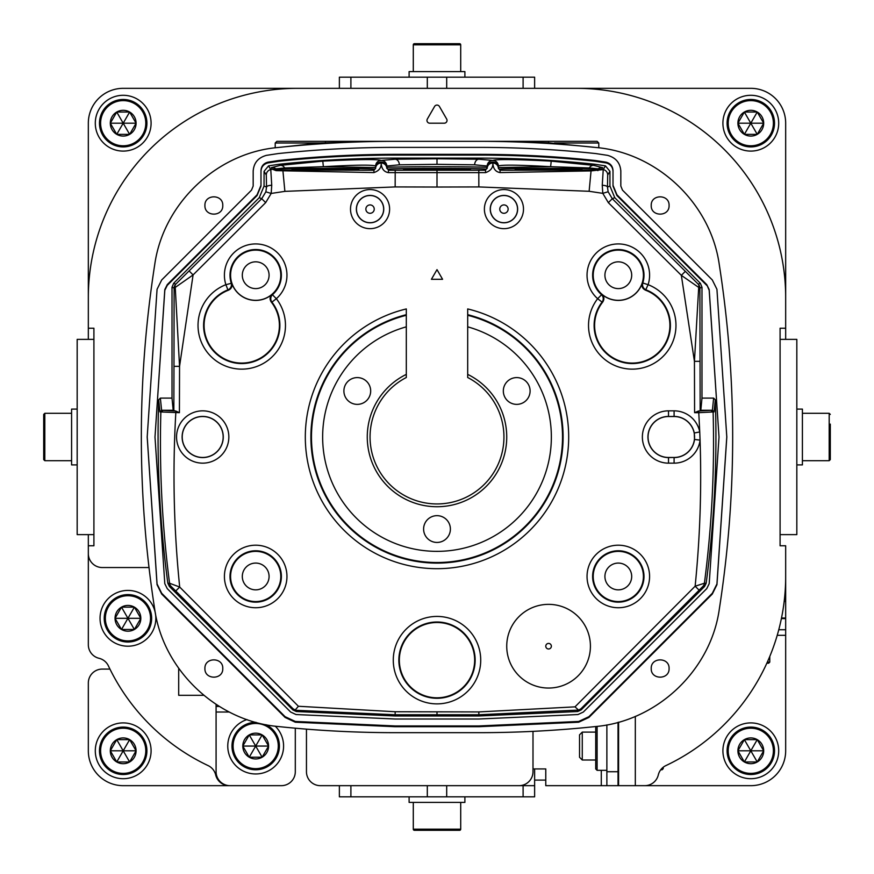 <?xml version="1.0" encoding="UTF-8"?>
<svg xmlns="http://www.w3.org/2000/svg" width="874" height="874" viewBox="0 0 874 874"><rect width="100%" height="100%" fill="white"/><g stroke="black" fill="none" stroke-linecap="round" stroke-linejoin="round"><path stroke-width="1.31" d="M148.995 567.543L102.28 567.543A13.951 13.951 0 0 1 88.329 553.592L88.329 534.626M88.329 339.374L88.329 123.201A34.862 34.862 0 0 1 123.201 88.329L297.531 88.329A209.203 209.203 0 0 0 88.329 297.531L88.329 328.22L93.911 328.22L93.911 339.374L77.174 339.374L77.174 534.626L93.911 534.626L93.911 545.78L88.329 545.78L88.329 644.728A13.951 13.951 0 0 0 99.035 658.297A13.951 13.951 0 0 1 108.409 665.901A209.203 209.203 0 0 0 208.099 765.591A13.951 13.951 0 0 1 215.703 774.965A13.951 13.951 0 0 0 229.272 785.671L123.201 785.671A34.862 34.862 0 0 1 88.329 750.799L88.329 683.02A13.951 13.951 0 0 1 102.28 669.08L109.938 669.08M297.531 88.329L750.799 88.329A34.862 34.862 0 0 1 785.671 123.201L785.671 339.374M781.389 618.584L785.671 618.584L785.671 750.799A34.862 34.862 0 0 1 750.799 785.671L635.322 785.671L635.322 716.374M618.584 722.186L618.584 785.671L601.29 785.671L601.29 770.333M534.626 780.089L545.78 780.089M339.374 88.329L339.374 77.174L534.626 77.174L534.626 88.329M534.626 785.671L534.626 796.826L339.374 796.826L339.374 785.671L534.626 785.671L534.626 768.934L545.78 768.934L545.78 785.671L601.29 785.671M785.671 618.584L785.671 629.75L778.778 629.75M778.701 750.799A27.892 27.892 0 0 0 750.799 722.907A27.892 27.892 0 0 0 722.907 750.799A27.892 27.892 0 0 0 750.799 778.701A27.892 27.892 0 0 0 778.701 750.799M774.517 750.799A23.707 23.707 0 0 0 750.799 727.092A23.707 23.707 0 0 0 727.092 750.799A23.707 23.707 0 0 0 750.799 774.517A23.707 23.707 0 0 0 774.517 750.799A23.707 23.707 0 0 0 750.799 727.092A23.707 23.707 0 0 0 727.092 750.799M744.364 761.964A12.881 12.881 0 0 1 744.364 739.644A12.881 12.881 0 0 1 763.69 750.799A12.881 12.881 0 0 1 744.364 761.964L737.918 750.799L744.364 739.644L757.245 739.644L763.69 750.799L757.245 761.964L744.364 761.964L750.799 750.799L757.245 761.964M737.918 750.799L750.799 750.799L744.364 739.644M757.245 739.644L750.799 750.799L763.69 750.799M778.701 123.201A27.892 27.892 0 0 0 750.799 95.299A27.892 27.892 0 0 0 722.907 123.201A27.892 27.892 0 0 0 750.799 151.093A27.892 27.892 0 0 0 778.701 123.201M774.517 123.201A23.707 23.707 0 0 0 750.799 99.483A23.707 23.707 0 0 0 727.092 123.201A23.707 23.707 0 0 0 750.799 146.908A23.707 23.707 0 0 0 774.517 123.201A23.707 23.707 0 0 0 750.799 99.483A23.707 23.707 0 0 0 727.092 123.201M744.364 134.356A12.881 12.881 0 0 1 744.364 112.036A12.881 12.881 0 0 1 763.69 123.201A12.881 12.881 0 0 1 744.364 134.356L737.918 123.201L744.364 112.036L757.245 112.036L763.69 123.201L757.245 134.356L744.364 134.356L750.799 123.201L757.245 134.356M737.918 123.201L750.799 123.201L744.364 112.036M757.245 112.036L750.799 123.201L763.69 123.201M151.093 123.201A27.892 27.892 0 0 0 123.201 95.299A27.892 27.892 0 0 0 95.299 123.201A27.892 27.892 0 0 0 123.201 151.093A27.892 27.892 0 0 0 151.093 123.201M146.908 123.201A23.707 23.707 0 0 0 123.201 99.483A23.707 23.707 0 0 0 99.483 123.201A23.707 23.707 0 0 0 123.201 146.908A23.707 23.707 0 0 0 146.908 123.201A23.707 23.707 0 0 0 123.201 99.483A23.707 23.707 0 0 0 99.483 123.201M116.755 134.356A12.881 12.881 0 0 1 116.755 112.036A12.881 12.881 0 0 1 136.082 123.201A12.881 12.881 0 0 1 116.755 134.356L110.31 123.201L116.755 112.036L129.636 112.036L136.082 123.201L129.636 134.356L116.755 134.356L123.201 123.201L129.636 134.356M110.31 123.201L123.201 123.201L116.755 112.036M129.636 112.036L123.201 123.201L136.082 123.201M151.093 750.799A27.892 27.892 0 0 0 123.201 722.907A27.892 27.892 0 0 0 95.299 750.799A27.892 27.892 0 0 0 123.201 778.701A27.892 27.892 0 0 0 151.093 750.799M146.908 750.799A23.707 23.707 0 0 0 123.201 727.092A23.707 23.707 0 0 0 99.483 750.799A23.707 23.707 0 0 0 123.201 774.517A23.707 23.707 0 0 0 146.908 750.799A23.707 23.707 0 0 0 123.201 727.092A23.707 23.707 0 0 0 99.483 750.799M116.755 761.964A12.881 12.881 0 0 1 116.755 739.644A12.881 12.881 0 0 1 136.082 750.799A12.881 12.881 0 0 1 116.755 761.964L110.31 750.799L116.755 739.644L129.636 739.644L136.082 750.799L129.636 761.964L116.755 761.964L123.201 750.799L129.636 761.964M110.31 750.799L123.201 750.799L116.755 739.644M129.636 739.644L123.201 750.799L136.082 750.799M785.671 297.531L785.671 328.22L785.671 297.531A209.203 209.203 0 0 0 576.469 88.329M781.498 618.027L785.671 618.027L785.671 545.78L780.089 545.78L780.089 534.626L796.826 534.626L796.826 339.374L780.089 339.374L780.089 328.22L785.671 328.22M618.027 722.339L618.027 785.671M606.873 724.907L606.873 785.671M606.873 770.333L597.106 770.333L597.106 726.381M595.718 726.534L595.718 768.934L597.106 770.333M409.108 796.826L409.108 802.408L464.892 802.408L464.892 796.826M409.108 77.174L409.108 71.592L464.892 71.592L464.892 77.174M413.293 802.408L413.293 829.186A1.114 1.114 0 0 0 414.407 830.3L424.119 830.3M460.707 802.408L460.707 829.186L413.293 829.186M449.881 830.3L459.593 830.3A1.114 1.114 0 0 0 460.707 829.186M459.593 830.3L414.407 830.3M460.707 71.592L460.707 44.814A1.114 1.114 0 0 0 459.593 43.7L414.407 43.7A1.114 1.114 0 0 0 413.293 44.814L460.707 44.814M413.293 71.592L413.293 44.814M155.834 618.311A27.892 27.892 0 0 0 127.943 590.42A27.892 27.892 0 0 0 100.04 618.311A27.892 27.892 0 0 0 127.943 646.203A27.892 27.892 0 0 0 155.834 618.311M151.65 618.311A23.707 23.707 0 0 0 127.943 594.604A23.707 23.707 0 0 0 104.225 618.311A23.707 23.707 0 0 0 127.943 642.019A23.707 23.707 0 0 0 151.65 618.311A23.707 23.707 0 0 0 127.943 594.604A23.707 23.707 0 0 0 104.225 618.311M121.497 629.466A12.881 12.881 0 0 1 121.497 607.146A12.881 12.881 0 0 1 140.823 618.311A12.881 12.881 0 0 1 121.497 629.466L115.051 618.311L121.497 607.146L134.377 607.146L121.497 607.146L115.051 618.311L121.497 629.466L134.377 629.466L121.497 629.466L127.943 618.311L134.377 629.466L140.823 618.311L134.377 607.146L140.823 618.311L134.377 629.466M115.051 618.311L127.943 618.311L121.497 607.146M134.377 607.146L127.943 618.311L140.823 618.311M766.837 663.213C769.251 663.213 769.251 663.213 766.837 663.213L768.65 663.213L769.776 662.099L767.339 662.099M618.584 785.671L644.728 785.671A13.951 13.951 0 0 0 658.297 774.965A13.951 13.951 0 0 1 665.901 765.591A209.203 209.203 0 0 0 785.671 576.469L785.671 545.78M306.457 729.145L306.457 771.72A13.951 13.951 0 0 0 320.408 785.671L519.058 785.671A13.951 13.951 0 0 0 532.998 771.72L532.998 731.352M178.7 668.315L178.7 695.3L203.806 695.3M427.342 119.017L434.586 106.464A2.786 2.786 0 0 1 439.414 106.464L446.658 119.017A2.786 2.786 0 0 1 444.243 123.201L429.757 123.201A2.786 2.786 0 0 1 427.342 119.017M229.316 712.026L216.086 712.026L216.086 704.346M216.086 706.454L219.385 706.454M216.086 712.026L216.086 771.72A13.951 13.951 0 0 0 230.026 785.671L281.352 785.671A13.951 13.951 0 0 0 295.303 771.72L295.303 728.195M77.174 464.892L71.592 464.892L71.592 409.108L77.174 409.108M796.826 409.108L802.408 409.108L802.408 464.892L796.826 464.892M830.3 424.119L830.3 437L830.3 424.119M43.7 449.881L43.7 414.407L44.814 413.293L71.592 413.293M247.003 719.553A27.892 27.892 0 0 0 255.689 773.96A27.892 27.892 0 0 0 275.255 726.185M279.396 746.057A23.707 23.707 0 0 0 265.947 724.688A23.707 23.707 0 0 1 255.689 769.776A23.707 23.707 0 0 1 231.981 746.057A23.707 23.707 0 0 1 256.016 722.35A23.707 23.707 0 0 0 231.981 746.057M249.254 757.223A12.881 12.881 0 0 1 249.254 734.903A12.881 12.881 0 0 1 268.58 746.057A12.881 12.881 0 0 1 249.254 757.223L242.808 746.057L249.254 734.903L262.134 734.903L249.254 734.903L242.808 746.057L249.254 757.223L262.134 757.223L249.254 757.223L255.689 746.057L262.134 757.223L268.58 746.057L262.134 734.903L268.58 746.057L262.134 757.223M242.808 746.057L255.689 746.057L249.254 734.903M262.134 734.903L255.689 746.057L268.58 746.057M582.27 732.117L579.538 734.848L579.538 757.266L582.27 760.009L582.27 732.117L595.718 732.117M278.227 726.523C317 730.62 355.969 732.663 395.157 732.674L478.843 732.674C517.921 732.674 556.902 730.62 595.773 726.523C656.702 721.225 710.759 670.62 719.291 609.254C737.132 494.389 737.132 379.513 719.28 264.636C710.606 202.965 656.942 152.884 596.483 147.542C557.383 143.402 518.173 141.326 478.843 141.326L395.157 141.326C355.74 141.337 316.519 143.412 277.517 147.542C217.058 152.884 163.394 202.965 154.72 264.636C136.868 379.513 136.868 494.389 154.709 609.254C163.241 670.62 217.298 721.225 278.227 726.523M280.073 147.302L319.611 142.997L353.293 142.112M319.644 143.882L319.611 142.997L275.212 142.997L276.894 141.326L548.577 141.326L548.577 142.801L593.927 147.302M520.707 142.112L548.577 142.801L548.533 143.511M669.08 205.488C669.56 193.973 650.737 193.973 651.228 205.488C650.737 216.992 669.56 216.992 669.08 205.488M222.772 205.488C223.263 193.973 204.44 193.973 204.92 205.488C204.44 216.992 223.263 216.992 222.772 205.488M222.772 668.512C223.263 657.008 204.44 657.008 204.92 668.512C204.44 680.027 223.263 680.027 222.772 668.512M669.08 668.512C669.56 657.008 650.737 657.008 651.228 668.512C650.737 680.027 669.56 680.027 669.08 668.512M253.176 170.594L253.176 186.053L251.504 190.15L161.69 279.964L157.069 289.283L147.193 437.055L157.058 584.695L161.679 594.025L285.099 717.445L285.099 716.691L295.303 721.454L395.157 725.955L478.843 725.955L578.697 721.454L588.901 716.691L712.321 593.282L716.942 583.952L726.807 436.672M253.176 171.337C253.668 163.023 258.07 157.691 266.417 155.353L278.151 153.573C317.043 149.454 356.046 147.389 395.157 147.389L478.843 147.389C517.954 147.389 556.957 149.454 595.85 153.573L607.583 155.353C615.93 157.691 620.332 163.023 620.824 171.337L620.824 186.053L622.496 190.15L712.31 279.964L716.931 289.283L726.807 437.055L716.942 584.695L712.321 594.025L588.901 717.445L578.697 722.208L478.843 726.709L395.157 726.709L295.303 722.208L285.099 717.445M706.749 285.372L616.935 195.558L613.013 186.053L613.013 171.337C612.74 166.934 610.423 164.115 606.053 162.903L595.019 161.231C556.399 157.145 517.67 155.091 478.843 155.091L395.157 155.091C356.33 155.091 317.601 157.145 278.981 161.231L267.947 162.903C263.577 164.115 261.26 166.934 260.987 171.337L260.987 186.053L257.065 195.558L167.251 285.372L164.815 290.288L154.993 437.055L164.804 583.69L167.24 588.617L290.66 712.037L296.013 714.539L395.157 719.007L478.843 719.007L577.987 714.539L583.34 712.037L706.76 588.617L709.196 583.69L719.007 437.055L709.185 290.288L706.749 284.618L709.185 289.545L719.007 437.055M298.416 706.268L179.694 587.044L169.567 583.242A5.583 5.572 -77.7 0 0 171.14 586.454L169.425 586.498L167.841 583.297C159.669 522.346 156.621 461.177 158.697 399.789L160.368 398.107L172.014 398.107L172.014 287.229L173.642 283.285L259.25 197.677L264.057 186.053L266.537 187.091L266.286 175.008L264.057 171.337L268.547 165.863L279.309 164.236C317.819 160.16 356.439 158.118 395.157 158.118L478.843 158.118C517.561 158.118 556.181 160.16 594.691 164.236L605.453 165.863L609.943 171.337L607.703 175.018L607.463 187.091L608.129 191.756L612.292 198.704L698.239 284.17A5.583 5.583 -112.6 0 1 699.888 288.103L700.161 410.944L698.534 411.009L712.408 410.277L714.08 411.905L715.303 399.789C717.379 461.177 714.331 522.346 706.159 583.297L704.575 586.498L702.838 586.465L580.991 708.738L578.588 710.092L574.994 706.858L478.843 711.928L395.157 711.742L298.416 706.268L295.15 710.016L296.45 710.322L395.157 714.757L395.157 711.742M169.425 586.498L292.845 709.906L293.008 708.738L295.15 710.016M580.991 708.738L581.155 709.906L577.703 711.523L478.843 715.981L395.157 715.981L296.297 711.523L292.845 709.906M581.155 709.906L704.575 586.498M609.943 171.337L609.943 186.053L614.75 197.677L700.358 283.285L701.986 287.229L701.986 398.107L713.632 398.107L715.303 399.789M264.057 171.337L264.057 186.053M554.356 143.882L554.389 142.997L598.788 142.997L597.106 141.326L548.577 141.326M325.467 143.511L325.423 141.326L289.163 141.326M512.317 141.326L533.413 141.326M400.74 141.326L421.836 141.326M534.571 168.693L534.571 169.753L582.051 169.217L534.571 168.693L515.103 169.217L534.571 169.753L515.103 169.217L534.571 168.693M562.572 169.753L582.051 169.217L562.572 168.693L562.572 169.753M437 170.233L485.54 170.233L487.211 167.546C490.325 166.453 383.664 166.453 386.789 167.546L388.46 170.233L437 170.233L437 172.626L485.54 172.637C490.707 170.856 493.144 167.655 492.849 163.023C493.133 168.649 495.547 171.839 500.092 172.593L591.053 170.9L603.235 169.567L602.252 185.288L602.787 193.351L608.359 202.67L612.292 198.704L614.75 197.677M423.005 168.693L403.526 169.217L423.005 169.753L470.474 169.217L423.005 168.693L403.526 169.217L423.005 169.753L423.005 168.693M450.995 169.753L470.474 169.217L450.995 168.693L450.995 169.753M373.908 172.593L373.963 169.217C376.989 168.125 273.857 168.125 276.894 169.217L276.894 170.102L373.963 170.233L375.634 168.376L375.634 166.016C372.39 164.662 354.975 164.891 323.369 166.705L284.684 167.95L275.834 168.846L276.894 170.102A5.583 1.857 90.4 0 0 276.118 170.648L373.908 172.593C379.065 170.845 381.479 167.655 381.151 163.023C381.49 168.66 383.926 171.872 388.46 172.637L395.201 172.637L395.201 170.233M311.428 168.693L291.949 169.217L311.428 169.753L358.897 169.217L311.428 168.693L291.949 169.217L311.428 169.753L311.428 168.693M339.429 169.753L358.897 169.217L339.429 168.693L339.429 169.753M597.882 170.648A5.583 1.857 89.6 0 0 597.106 170.113L597.106 169.217C600.132 168.125 497 168.125 500.037 169.217L500.037 170.233L597.106 170.113L598.166 168.846L589.316 167.95L550.631 166.705C519.025 164.891 501.61 164.662 498.366 166.016L498.366 168.376L500.037 170.233L500.092 172.593M175.456 411.009L173.183 410.277L161.592 410.277L175.816 411.053L179.41 412.681L179.552 366.348L193.088 274.917L175.248 287.415L179.552 366.348L173.97 366.326L174.112 288.103A5.583 5.583 112.6 0 1 175.75 284.17L261.708 198.704L265.685 202.615L271.18 193.449L271.738 185.266L270.765 169.567L272.448 169.239L276.118 170.648M259.25 197.677L261.708 198.704L265.849 191.832L266.537 187.091A5.583 1.846 -0.2 0 1 271.738 185.266M698.534 411.009L694.59 412.681L698.774 412.681L699.746 431.931A26.154 26.154 0 0 0 674.094 410.846L668.512 410.846A26.154 26.154 0 0 0 642.368 437A26.154 26.154 0 0 0 668.512 463.154L674.094 463.154A26.154 26.154 0 0 0 700.063 440.125L699.746 431.931L694.273 433.012A20.572 20.572 0 0 0 674.094 416.428L668.512 416.527A20.473 20.473 0 0 0 648.049 437A20.473 20.473 0 0 0 668.512 457.473L674.094 457.473A20.473 20.473 0 0 0 694.568 437A20.473 20.473 0 0 0 674.094 416.527L668.512 416.527M467.688 377.502L467.688 308.937A131.69 131.69 0 0 1 545.54 511.574A131.69 131.69 0 0 1 328.46 511.574A131.69 131.69 0 0 1 406.312 308.937L406.312 377.502A66.948 66.948 0 0 0 385.041 479.214A66.948 66.948 0 0 0 488.959 479.214A66.948 66.948 0 0 0 467.688 377.502L467.688 326.832A114.363 114.363 0 0 1 530.463 502.9A114.363 114.363 0 0 1 343.537 502.9A114.363 114.363 0 0 1 406.312 326.832L406.312 377.502A66.948 66.948 0 0 0 385.041 479.214A66.948 66.948 0 0 0 488.959 479.214A66.948 66.948 0 0 0 467.688 377.502M590.42 646.203A41.843 41.843 0 0 0 548.577 604.36A41.843 41.843 0 0 0 506.734 646.203A41.843 41.843 0 0 0 548.577 688.046A41.843 41.843 0 0 0 590.42 646.203M437 269.64L431.417 279.298L442.583 279.298L437 269.64M467.688 314.684L467.688 315.285A125.517 125.517 0 0 1 540.176 508.482A125.517 125.517 0 0 1 333.824 508.482A125.517 125.517 0 0 1 406.312 315.285L406.312 314.684A126.107 126.107 0 0 0 333.311 508.777A126.107 126.107 0 0 0 540.689 508.777A126.107 126.107 0 0 0 467.688 314.684M406.312 374.378A69.734 69.734 0 0 0 382.583 480.602A69.734 69.734 0 0 0 491.417 480.602A69.734 69.734 0 0 0 467.688 374.378M450.394 529.054A13.394 13.394 0 0 0 437 515.66A13.394 13.394 0 0 0 423.606 529.054A13.394 13.394 0 0 0 437 542.437A13.394 13.394 0 0 0 450.394 529.054M370.674 390.973A13.394 13.394 0 0 0 357.28 377.59A13.394 13.394 0 0 0 343.897 390.973A13.394 13.394 0 0 0 357.28 404.367A13.394 13.394 0 0 0 370.674 390.973M530.103 390.973A13.394 13.394 0 0 0 516.72 377.59A13.394 13.394 0 0 0 503.326 390.973A13.394 13.394 0 0 0 516.72 404.367A13.394 13.394 0 0 0 530.103 390.973M280.794 576.469A25.106 25.106 0 0 1 255.689 601.574A25.106 25.106 0 0 1 230.583 576.469A25.106 25.106 0 0 1 255.689 551.363A25.106 25.106 0 0 1 280.794 576.469M593.206 275.212A25.106 25.106 0 0 1 618.311 250.117A25.106 25.106 0 0 1 643.417 275.212A25.106 25.106 0 0 1 618.311 300.317A25.106 25.106 0 0 1 593.206 275.212M631.694 275.212A13.394 13.394 0 0 0 618.311 261.829A13.394 13.394 0 0 0 604.917 275.212A13.394 13.394 0 0 0 618.311 288.606A13.394 13.394 0 0 0 631.694 275.212M230.583 275.212A25.106 25.106 0 0 1 255.689 250.117A25.106 25.106 0 0 1 280.794 275.212A25.106 25.106 0 0 1 255.689 300.317A25.106 25.106 0 0 1 230.583 275.212M269.083 275.212A13.394 13.394 0 0 0 255.689 261.829A13.394 13.394 0 0 0 242.306 275.212A13.394 13.394 0 0 0 255.689 288.606A13.394 13.394 0 0 0 269.083 275.212M269.083 576.469A13.394 13.394 0 0 0 255.689 563.074A13.394 13.394 0 0 0 242.306 576.469A13.394 13.394 0 0 0 255.689 589.852A13.394 13.394 0 0 0 269.083 576.469M593.206 576.469A25.106 25.106 0 0 1 618.311 551.363A25.106 25.106 0 0 1 643.417 576.469A25.106 25.106 0 0 1 618.311 601.574A25.106 25.106 0 0 1 593.206 576.469M631.694 576.469A13.394 13.394 0 0 0 618.311 563.074A13.394 13.394 0 0 0 604.917 576.469A13.394 13.394 0 0 0 618.311 589.852A13.394 13.394 0 0 0 631.694 576.469M601.946 294.385L597.652 298.69A43.722 43.722 0 0 0 608.949 362.415A43.722 43.722 0 0 0 671.298 345.099A43.722 43.722 0 0 0 648.115 284.684L645.536 290.19C642.543 288.704 641.44 286.377 642.215 283.198A25.204 25.204 0 0 1 601.946 294.385C604.251 296.712 604.502 299.279 602.699 302.087L602.066 302.109A38.15 38.15 0 0 0 611.92 357.695A38.15 38.15 0 0 0 666.327 342.586A38.15 38.15 0 0 0 646.083 289.873A5.583 5.572 -115.6 0 1 642.794 282.99L642.215 283.198M597.652 298.69L602.066 302.109A5.583 5.572 -95.5 0 0 601.345 294.505A25.696 25.696 0 0 1 618.311 249.527A25.696 25.696 0 0 1 642.794 282.99L648.115 284.684A31.267 31.267 0 0 0 592.211 257.994A31.267 31.267 0 0 0 597.652 298.69M474.658 660.154A37.658 37.658 0 0 0 437 622.496A37.658 37.658 0 0 0 399.342 660.154A37.658 37.658 0 0 0 437 697.802A37.658 37.658 0 0 0 474.658 660.154M228.464 290.19C231.457 288.704 232.56 286.377 231.785 283.198A25.204 25.204 0 0 0 272.054 294.385C269.749 296.756 269.498 299.312 271.301 302.087A37.658 37.658 0 0 1 261.927 357.215A37.658 37.658 0 0 1 208.056 342.247A37.658 37.658 0 0 1 228.464 290.19L227.917 289.873A38.15 38.15 0 0 0 207.673 342.586A38.15 38.15 0 0 0 262.08 357.695A38.15 38.15 0 0 0 271.934 302.109L271.301 302.087M602.699 302.087A37.658 37.658 0 0 0 612.073 357.215A37.658 37.658 0 0 0 665.944 342.247A37.658 37.658 0 0 0 645.536 290.19M231.785 283.198L225.885 284.684A43.722 43.722 0 0 0 202.702 345.099A43.722 43.722 0 0 0 265.051 362.415A43.722 43.722 0 0 0 276.348 298.69L272.054 294.385M231.206 282.99A5.583 5.572 -64.4 0 1 227.917 289.873L225.885 284.684A31.267 31.267 0 0 1 281.789 257.994A31.267 31.267 0 0 1 276.348 298.69L271.934 302.109A5.583 5.572 -84.5 0 1 272.655 294.505A25.696 25.696 0 0 0 255.689 249.527A25.696 25.696 0 0 0 231.206 282.99M490.347 209.105A13.602 13.602 0 0 0 503.948 222.706A13.602 13.602 0 0 0 517.539 209.105A13.602 13.602 0 0 0 503.948 195.514A13.602 13.602 0 0 0 490.347 209.105M383.653 209.105A13.602 13.602 0 0 0 370.052 195.514A13.602 13.602 0 0 0 356.461 209.105A13.602 13.602 0 0 0 370.052 222.706A13.602 13.602 0 0 0 383.653 209.105M374.236 209.105A4.184 4.184 0 0 0 370.052 204.92A4.184 4.184 0 0 0 365.867 209.105A4.184 4.184 0 0 0 370.052 213.289A4.184 4.184 0 0 0 374.236 209.105M508.133 209.105A4.184 4.184 0 0 0 503.948 204.92A4.184 4.184 0 0 0 499.764 209.105A4.184 4.184 0 0 0 503.948 213.289A4.184 4.184 0 0 0 508.133 209.105M182.218 437A20.473 20.473 0 0 0 202.692 457.473A20.473 20.473 0 0 0 223.165 437A20.473 20.473 0 0 0 202.692 416.527A20.473 20.473 0 0 0 182.218 437M608.359 202.67L681.349 275.354L698.708 287.415L694.437 361.333L700.008 361.312M698.774 411.009L698.774 412.681L714.08 411.905M706.159 583.297L704.411 583.242C711.786 526.629 714.692 469.688 713.129 412.419A1.672 1.672 63.1 0 0 711.458 410.802M702.838 586.465A5.583 5.572 -102.4 0 0 704.411 583.242L695.136 586.214L574.994 706.858M701.986 287.229L699.888 288.103A5.583 1.169 0 0 0 698.708 287.415A5.583 3.474 134.1 0 0 698.239 284.17L700.358 283.285M701.986 398.107L700.817 410.277L700.161 410.944M602.252 185.288A5.583 1.824 -179.8 0 1 607.463 187.091L609.943 186.053M492.849 163.023A5.583 5.353 180 0 1 498.366 168.376L498.366 167.622A5.583 5.572 180 0 0 492.86 162.051L492.849 163.023A5.583 5.353 0 0 0 487.211 168.376L487.211 168.376M597.892 169.796A5.583 5.572 44.9 0 1 601.552 169.239L602.721 167.688L593.719 165.372L551.221 161.133L550.631 166.705L498.366 167.546L498.366 166.016L498.366 168.376M551.221 161.133C515.933 159.319 496.476 159.09 492.86 160.445L478.843 159.232L437 158.751L395.157 159.232L381.14 160.445C377.524 159.09 358.067 159.319 322.779 161.133L323.369 166.705L375.634 167.546A1.672 1.672 -0 0 1 373.963 169.217M589.316 167.95A5.583 4.665 -81.6 0 1 593.719 165.372L594.691 164.236M570.329 162.345L554.706 161.155L570.329 162.345M542.437 160.379L526.814 159.581L542.437 160.379M492.86 162.051A5.583 5.572 -0 0 0 487.211 167.622L487.211 166.016L474.658 164.815L437 164.334L399.342 164.815L386.789 166.016L386.789 168.376A5.583 5.353 180 0 0 381.151 163.023A5.583 5.353 0 0 0 375.634 168.376L375.634 168.376M381.151 163.023L381.14 162.051A5.583 5.572 -0 0 0 375.634 167.622L375.634 167.469M322.779 161.133L280.281 165.372L271.279 167.688L272.448 169.239A5.583 5.572 135.1 0 1 276.097 169.796M279.309 164.236L280.281 165.372A5.583 4.665 -98.4 0 1 284.684 167.95M266.286 175.008A5.583 5.572 -22.8 0 1 270.765 169.567L268.547 165.863M173.642 283.285L175.75 284.17A5.583 3.518 -134.1 0 0 175.259 287.404A5.583 1.18 -0 0 0 174.112 288.103L172.014 287.229M160.368 398.107L161.592 410.277L159.92 411.905L179.41 412.681M162.52 410.791A1.672 1.672 117 0 0 160.849 412.408C159.287 469.677 162.193 526.618 169.567 583.242L167.841 583.297M159.92 411.905L158.697 399.789M173.183 410.277L172.014 398.107M478.843 711.928L478.843 714.757L578.588 710.092M577.55 710.311L577.703 711.523M296.297 711.523L296.45 710.322M700.817 410.277L712.408 410.277L713.632 398.107M430.86 158.533L415.248 158.533L430.86 158.533M458.752 158.533L443.14 158.533L458.752 158.533M485.54 172.637L485.54 169.217A1.672 1.672 -0 0 0 487.211 167.546L487.211 166.016A5.583 5.572 -0 0 1 492.86 160.445A5.583 5.572 180 0 1 498.366 166.016M485.54 169.217C488.555 168.125 385.434 168.125 388.46 169.217A1.672 1.672 180 0 1 386.789 167.546L386.789 166.016A5.583 5.572 180 0 0 381.14 160.445A5.583 5.572 -0 0 0 375.634 166.016M605.453 165.863L603.235 169.567A5.583 5.572 -157.2 0 1 607.703 175.018M551.363 646.203A2.786 2.786 0 0 0 548.577 643.417A2.786 2.786 0 0 0 545.78 646.203A2.786 2.786 0 0 0 548.577 648.989A2.786 2.786 0 0 0 551.363 646.203M147.193 436.672L157.058 583.952L161.679 593.282L285.099 716.691M620.824 171.337L620.824 170.594M154.993 437.055L164.815 289.545L167.251 284.618L257.065 194.804L260.987 185.31L260.987 170.594C261.26 166.18 263.577 163.372 267.947 162.16L278.992 160.488C317.601 156.391 356.33 154.348 395.157 154.348L478.843 154.348C517.67 154.348 556.399 156.391 595.008 160.488L606.053 162.16C610.423 163.372 612.74 166.18 613.013 170.594L613.013 185.31L616.935 194.804L706.749 284.618M613.013 171.337L613.013 170.594M260.987 171.337L260.987 170.594M785.671 635.322L777.215 635.322M350.9 88.329L350.9 77.174M523.1 88.329L523.1 77.174M446.69 88.329L446.69 77.174M427.31 88.329L427.31 77.174M523.1 785.671L523.1 796.826M446.69 785.671L446.69 796.826M427.31 785.671L427.31 796.826M350.9 785.671L350.9 796.826M773.392 750.799A22.593 22.593 0 0 0 750.799 728.206A22.593 22.593 0 0 0 728.206 750.799A22.593 22.593 0 0 0 750.799 773.392A22.593 22.593 0 0 0 773.392 750.799M773.392 123.201A22.593 22.593 0 0 0 750.799 100.608A22.593 22.593 0 0 0 728.206 123.201A22.593 22.593 0 0 0 750.799 145.794A22.593 22.593 0 0 0 773.392 123.201M145.794 123.201A22.593 22.593 0 0 0 123.201 100.608A22.593 22.593 0 0 0 100.608 123.201A22.593 22.593 0 0 0 123.201 145.794A22.593 22.593 0 0 0 145.794 123.201M145.794 750.799A22.593 22.593 0 0 0 123.201 728.206A22.593 22.593 0 0 0 100.608 750.799A22.593 22.593 0 0 0 123.201 773.392A22.593 22.593 0 0 0 145.794 750.799M785.671 601.29L784.197 601.29M532.998 768.934L534.626 768.934M618.027 771.72L606.873 771.72M150.536 618.311A22.593 22.593 0 0 0 127.943 595.718A22.593 22.593 0 0 0 105.35 618.311A22.593 22.593 0 0 0 127.943 640.904A22.593 22.593 0 0 0 150.536 618.311M93.911 534.626L93.911 339.374M780.089 339.374L780.089 534.626M802.408 413.293L829.186 413.293L829.186 460.707L830.3 459.593L830.3 437M43.7 437L43.7 459.593L44.814 460.707L44.814 413.293M278.282 746.057A22.593 22.593 0 0 0 255.689 723.464A22.593 22.593 0 0 0 233.096 746.057A22.593 22.593 0 0 0 255.689 768.65A22.593 22.593 0 0 0 278.282 746.057M662.099 768.235L662.099 769.776L663.213 768.65L663.213 767.252M325.423 141.326L310.259 141.326M388.46 169.217L388.46 172.637M265.849 191.832L271.18 193.449L284.88 191.362L395.157 186.927L395.201 172.637L437 172.626L437 187.036L478.843 186.927L589.131 191.286L602.787 193.351L608.129 191.756M284.88 191.362L282.925 170.9A5.583 0.94 90.2 0 1 283.384 170.135M189.145 270.962L193.088 274.917L265.685 202.615M694.59 412.681L694.437 361.333L681.349 275.354L685.292 271.399M395.157 186.927L437 187.036M293.008 708.738L175.74 590.977L179.694 587.044C173.762 528.978 172.473 470.857 175.827 412.681L175.816 411.053M674.094 463.154L674.094 457.572A20.572 20.572 0 0 0 694.524 439.458L700.063 440.125C701.691 488.894 700.041 537.586 695.136 586.214L699.091 590.147M286.956 576.469A31.267 31.267 0 0 0 255.689 545.201A31.267 31.267 0 0 0 224.421 576.469A31.267 31.267 0 0 0 255.689 607.736A31.267 31.267 0 0 0 286.956 576.469M649.579 576.469A31.267 31.267 0 0 0 618.311 545.201A31.267 31.267 0 0 0 587.044 576.469A31.267 31.267 0 0 0 618.311 607.736A31.267 31.267 0 0 0 649.579 576.469M523.493 209.105A19.545 19.545 0 0 0 503.948 189.56A19.545 19.545 0 0 0 484.393 209.105A19.545 19.545 0 0 0 503.948 228.66A19.545 19.545 0 0 0 523.493 209.105M389.607 209.105A19.545 19.545 0 0 0 370.052 189.56A19.545 19.545 0 0 0 350.507 209.105A19.545 19.545 0 0 0 370.052 228.66A19.545 19.545 0 0 0 389.607 209.105M393.278 660.154A43.722 43.722 0 0 0 437 703.876A43.722 43.722 0 0 0 480.722 660.154A43.722 43.722 0 0 0 437 616.421A43.722 43.722 0 0 0 393.278 660.154M228.846 437A26.154 26.154 0 0 0 202.692 410.846A26.154 26.154 0 0 0 176.548 437A26.154 26.154 0 0 0 202.692 463.154A26.154 26.154 0 0 0 228.846 437M281.384 576.469A25.696 25.696 0 0 0 255.689 550.773A25.696 25.696 0 0 0 230.004 576.469A25.696 25.696 0 0 0 255.689 602.153A25.696 25.696 0 0 0 281.384 576.469M475.15 660.154A38.15 38.15 0 0 0 437 622.004A38.15 38.15 0 0 0 398.85 660.154A38.15 38.15 0 0 0 437 698.293A38.15 38.15 0 0 0 475.15 660.154M643.996 576.469A25.696 25.696 0 0 0 618.311 550.773A25.696 25.696 0 0 0 592.616 576.469A25.696 25.696 0 0 0 618.311 602.153A25.696 25.696 0 0 0 643.996 576.469M517.637 209.105A13.689 13.689 0 0 0 503.948 195.415A13.689 13.689 0 0 0 490.248 209.105A13.689 13.689 0 0 0 503.948 222.804A13.689 13.689 0 0 0 517.637 209.105M383.752 209.105A13.689 13.689 0 0 0 370.052 195.415A13.689 13.689 0 0 0 356.363 209.105A13.689 13.689 0 0 0 370.052 222.804A13.689 13.689 0 0 0 383.752 209.105M223.263 437A20.572 20.572 0 0 0 202.692 416.428A20.572 20.572 0 0 0 182.12 437A20.572 20.572 0 0 0 202.692 457.572A20.572 20.572 0 0 0 223.263 437M668.512 410.846L668.512 416.428A20.572 20.572 0 0 0 647.94 437A20.572 20.572 0 0 0 668.512 457.572L668.512 457.473M668.512 463.154L668.512 457.572L674.094 457.473M674.094 410.846L674.094 416.527M694.524 439.458L694.273 433.012M589.131 191.286L591.053 170.9M478.843 186.927L478.799 170.233M474.658 164.815A5.583 4.184 -88.2 0 1 478.843 159.232L478.843 158.118M381.14 162.051A5.583 5.572 180 0 1 386.789 167.622M276.894 169.217A1.672 1.672 180 0 1 275.834 168.846A5.583 5.572 150.7 0 0 271.279 167.688M399.342 164.815A5.583 4.184 -91.8 0 0 395.157 159.232L395.157 158.118M173.839 410.944L173.97 366.326M175.74 590.977L171.14 586.454M437 711.939L437 714.746L395.157 714.757L395.157 715.981M478.843 715.981L478.843 714.757L437 714.746M437 158.751L437 164.334M602.721 167.688A5.583 5.572 29.1 0 0 598.166 168.846A1.672 1.672 -0 0 1 597.106 169.217M591.053 170.889A5.583 0.918 89.8 0 0 590.595 170.135M500.037 169.217A1.672 1.672 180 0 1 498.366 167.546M709.185 290.288L709.185 289.545M616.935 195.558L616.935 194.804M606.053 162.903L606.053 162.16M595.019 161.231L595.008 160.488M478.843 155.091L478.843 154.348M395.157 155.091L395.157 154.348M278.981 161.231L278.992 160.488M267.947 162.903L267.947 162.16M257.065 195.558L257.065 194.804M167.251 285.372L167.251 284.618M164.815 290.288L164.815 289.545M161.679 594.025L161.679 593.282M157.058 584.695L157.058 583.952M716.942 584.695L716.942 583.952M712.321 594.025L712.321 593.282M588.901 717.445L588.901 716.691M578.697 722.208L578.697 721.454M478.843 726.709L478.843 725.955M395.157 726.709L395.157 725.955M295.303 722.208L295.303 721.454M769.776 662.099L769.776 656.461M829.186 413.293L830.3 414.407M829.186 460.707L802.408 460.707M44.814 460.707L71.592 460.707M618.584 760.009L618.027 760.009M595.718 760.009L582.27 760.009M618.584 732.117L618.027 732.117M662.099 769.776L660.755 769.776M275.212 147.815L275.212 142.997M598.788 147.815L598.788 142.997"/></g></svg>
